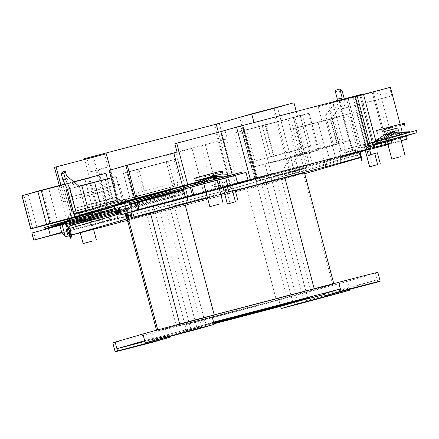 <?xml version="1.0" encoding="UTF-8"?>
<svg xmlns="http://www.w3.org/2000/svg" width="439" height="439" viewBox="0 0 439 439"><rect width="100%" height="100%" fill="white"/><g stroke="black" fill="none" stroke-linecap="round" stroke-linejoin="round"><path stroke-width="0.33" stroke-dasharray="2.19 1.65" d="M62.804 171.852L64.006 176.412L76.419 186.849L79.3 186.098L85.868 210.95L73.955 214.067L88.349 210.226L76.435 213.343M78.899 186.131L76.419 186.849M81.78 185.373L79.3 186.098L81.797 185.445M88.349 210.226L88.261 209.902M66.487 175.688L64.006 176.412M360.545 155.192L359.898 152.734L341.262 157.705L340.971 156.613L345.23 155.373L344.478 152.542L345.092 152.317L345.241 152.871L344.928 152.964L345.828 156.372L341.262 157.705M359.898 152.734L345.828 156.372M354.399 154.188L354.114 153.096L340.971 156.613M351.831 154.934L351.54 153.848M360.853 158.408L361.149 158.325L359.398 151.713L359.903 151.565L345.23 155.373M359.398 151.713L354.114 153.096M355.799 152.607L355.052 149.77L344.478 152.542M355.052 149.77L345.092 152.317M355.661 149.551L355.809 150.105L345.241 152.871M355.809 150.105L344.928 152.964M355.497 150.193L356.397 153.606M354.619 152.948L354.904 154.04M360.501 157.08L359.393 152.882M359.903 151.565L360.573 154.1M362.153 161.113L361.149 158.325M361.138 158.94L361.434 158.863M361.506 160.323L361.802 160.246M84.403 213.639L75.854 215.95L84.403 213.639M78.471 215.368L96.289 210.55L78.471 215.368M76.99 212.591L93.787 208.201L76.99 212.591L77.28 213.694L82.581 212.388L95.005 209.079L94.714 207.976L95.559 207.79L88.519 209.749L88.81 210.852L86.807 211.389L86.516 210.286L69.719 214.671L70.01 215.774L69.082 216.004L68.791 214.901L67.941 215.083L74.981 213.129L75.272 214.232L77.28 213.694M86.516 210.286L69.719 214.671M68.791 214.901L74.981 213.129M94.078 209.304L93.787 208.201M94.714 207.976L88.519 209.749M82.581 212.388L82.291 211.28M69.082 216.004L75.272 214.232M80.578 212.926L80.288 211.817M86.807 211.389L70.01 215.774M81.5 212.696L81.21 211.593M95.005 209.079L88.81 210.852M83.509 212.158L83.218 211.055M394.321 132.858L393.009 132.836L385.854 136.54L389.201 133.944L395.462 133.922L399.199 133.396M397.783 128.029L384.531 131.53M404.209 123.277L376.596 130.575M392.675 131.579L398.87 132.134L395.127 132.66L388.866 132.688L385.519 135.283M384.504 131.437L397.761 127.936M400.335 134.735L401.498 134.757L401.169 133.5L387.143 133.187L388.866 132.688M387.143 133.187L385.277 134.372M401.169 133.5L409.186 131.162M401.498 134.757L409.494 132.337M409.186 132.413L409.516 132.424M393.009 132.836L395.495 132.112M376.777 140.897L376.86 141.204L387.472 134.449L389.201 133.944M387.472 134.449L399.55 134.713M376.86 141.204L385.129 138.713M386.452 127.859L402.129 123.771M402.135 123.787L386.463 127.903M386.748 128.967L402.42 124.874M391.758 127.733L391.467 126.624M403.436 124.621L384.685 129.516M389.75 128.27L389.459 127.162M378.259 131.349L377.963 130.246M379.181 131.118L378.89 130.015M390.677 128.04L390.386 126.937M395.978 126.734L395.687 125.631M397.986 126.196L397.696 125.093M392.685 127.502L392.389 126.399M212.481 177.246L211.236 177.29L203.087 181.137L207.389 178.41L216.284 177.416M222.249 170.897L215.269 172.84L215.56 173.948L213.557 174.486L213.266 173.378L194.631 178.196M217.766 175.128L202.566 179.156M218.397 178.366L219.906 178.3L227.901 175.88M227.495 175.984L227.923 175.968M211.236 177.29L213.7 176.571M194.856 184.528L194.938 184.835L205.682 178.909L207.389 178.41M205.682 178.909L216.559 178.443M194.938 184.835L203.284 182.322M202.571 179.183L204.612 178.552L202.758 179.88M219.906 178.3L219.571 177.043L227.594 174.711M219.571 177.043L208.849 177.499L215.796 175.556L214.122 175.968L215.955 176.154L210.835 176.922M212.986 175.424L216.361 175.315L214.122 175.968M202.538 179.063L204.612 178.552M213.266 173.378L195.564 177.987L220.504 171.303M216.361 175.315L216.943 175.161M202.708 179.107L208.849 177.499M220.51 171.325L215.269 172.84M213.557 174.486L202.05 177.318L220.795 172.412M209.359 175.474L209.068 174.371M204.053 176.78L203.762 175.677M202.05 177.318L201.759 176.215M207.351 176.012L207.06 174.909M195.86 179.096L195.564 177.987M196.782 178.865L196.491 177.762M208.278 175.787L207.987 174.678M221.711 172.187L215.56 173.948M210.281 175.249L209.99 174.14M80.776 215.977L87.712 212.674L103.319 211.444L103.527 212.235L93.902 215.033L78.674 217.689L64.094 222.836L63.929 222.216L65.823 221.316M103.319 211.444L93.694 214.248L93.902 215.033M87.712 212.674L78.093 215.478L93.694 214.248M72.479 218.15L78.093 215.478M82.318 216.998L73.714 220.032L73.549 219.412L63.929 222.216M73.549 219.412L74.12 219.143M73.714 220.032L64.094 222.836M88.299 214.885L78.674 217.689M103.527 212.235L92.58 214.139M345.444 289.257L366.823 283.479L345.444 289.257M178.958 332.828L200.338 327.05L178.958 332.828M139.668 344.269L161.047 338.491L139.668 344.269M306.153 300.699L327.532 294.92L306.153 300.699M386.841 140.815L400.231 137.286M395.034 136.282L386.122 138.691L395.034 136.282M203.784 183.776L217.042 180.275M212.086 180.182L203.18 182.591L212.086 180.182M81.72 219.484L90.626 217.075L81.72 219.484M85.396 217.069L76.49 219.478L85.396 217.069M207.46 197.687L220.724 194.214M224.532 193.215L235.249 190.411M69.576 235.567L71.354 235.046M126.904 218.869L128.682 218.353M71.376 235.139L69.587 235.606M294.871 116.961L309.133 113.235L297.626 116.587L233.888 133.16L300.172 115.419L294.871 116.961L304.578 153.688L289.839 157.788L276.828 181.269L127.343 220.389M276.828 181.269L284.96 178.898L286.876 175.446L308.809 169.706L309.539 172.467M304.715 173.729L284.96 178.898M128.956 219.412L128.567 219.522L129.017 221.234M235.326 190.702L224.609 193.506M220.801 194.504L207.537 197.973M304.463 172.774L303.272 173.158L332.68 284.445L310.79 290.821L281.383 179.529L303.272 173.158M281.383 179.529L246.937 188.781L276.345 300.067L176.379 326.232L146.972 214.945L246.937 188.781M146.972 214.945L128.567 219.522M374.95 147.197L374.143 144.14L376.492 143.526M255.377 112.927L287.09 104.63L273.058 108.718L241.346 117.015L255.377 112.927L272.235 176.719L258.203 180.808L241.346 117.015M293.982 102.781L277.541 107.566L239.743 117.482L219.291 123.436L236.264 187.667L230.98 189.05L214.007 124.819L219.291 123.436M214.007 124.819L92.448 156.635L109.415 220.866L90.917 225.706L102.874 222.227L100.778 214.281L88.821 217.76L99.39 214.995L84.711 159.439M84.518 158.709L92.448 156.635M62.025 232.73L102.874 222.227M109.415 220.866L230.98 189.05M236.264 187.667L256.716 181.713L294.514 171.797L308.31 167.703L268.668 178.075L233.224 188.397L111.66 220.213L127.749 215.527L100.372 222.694L117.69 217.651L117.323 217.744L120.944 222.167M61.679 232.308L117.323 217.744L115.457 210.676L117.734 210.012L65.493 223.687M112.686 211.115L99.79 214.869L99.466 213.628L112.357 209.869L112.949 211.044L99.39 214.995M112.949 211.044L107.495 190.394L63.611 201.929L59.276 185.521M111.66 220.213L98.341 169.789L90.412 171.863L100.125 169.037L105.892 190.861M90.412 171.863L86.971 158.847M109.991 220.702L93.342 156.372M99.79 214.869L55.649 226.332M90.917 225.706L88.821 217.76M256.716 181.713L239.743 117.482M231.551 188.885L214.907 124.561M309.089 113.251L318.84 149.962L304.578 153.688L308.079 166.946L366.505 149.929L356.441 111.824L330.852 119.271L337.421 144.129L333.525 145.144L338.87 143.548L294.393 155.099A101.398 0.774 -14.8 0 1 308.996 151.658A101.398 0.774 -14.8 0 1 261.386 164.927A101.398 0.774 -14.8 0 1 251.723 167.522L254.933 179.672L66.338 229.372M337.421 144.129L309.874 152.146L251.723 167.522L242.021 130.795M336.943 144.107L330.375 119.254L335.665 117.871L345.597 103.884L344.286 98.929M338.332 143.745L330.347 113.514L334.161 109.075L340.702 99.867M338.87 143.548L332.301 118.695L289.553 129.741L295.957 127.875L305.736 164.877L297.604 167.248A101.398 0.774 -14.8 0 1 312.206 163.813A101.398 0.774 -14.8 0 1 254.933 179.672M305.259 152.344L298.69 127.491M387.862 144.146L401.125 140.678M400.253 137.363L362.844 147.433L374.143 144.14M382.166 145.589L381.123 142.615L385.041 141.621L362.844 147.433M203.712 192.6L191.997 148.256L201.243 145.83L212.959 190.18L217.014 189L205.293 144.656L227.237 138.889L225.048 130.602L174.837 143.745M201.243 145.83L205.293 144.656M213.074 187.272L214.676 186.805L214.117 184.687L212.514 185.154L213.074 187.272L222.869 184.665A1.141 1.092 -106.2 0 1 224.219 185.488L224.62 187.009M370.22 148.909L358.526 104.652L361.923 103.664L340.779 109.196L341.58 108.96L339.391 100.679L354.701 96.218L240.358 126.147L225.048 130.602M373.638 148.014L361.923 103.664M369.139 144.162L370.746 143.696L371.465 146.428L369.863 146.895L369.139 144.162L363.991 145.512L365.237 150.209M362.773 147.169L359.568 148.102L346.536 98.786L363.497 94.347M363.377 93.88L346.536 98.786M375.866 141.16L363.196 144.854L363.766 147.005L359.568 148.102M363.196 144.854L402.793 134.197L401.948 131.003M400.939 127.178L400.17 124.264M387.988 144.634L389.837 144.151L389.108 141.391L403.578 137.177L403.436 136.622L367.816 146.374L388.959 140.837L388.389 138.686L416.479 130.504M403.436 136.622L388.959 140.837M219.16 188.298L205.896 191.772M212.959 190.18L205.962 192.013M217.014 189L219.198 188.43M369.517 149.189L365.259 150.303M360.633 151.702L359.157 152.13L360.628 151.795M365.33 150.566L369.589 149.452M389.837 144.151L401.169 140.853M365.594 144.36L366.378 147.339L367.981 146.873L367.196 143.888L365.594 144.36L402.793 134.197M334.792 158.232L335.522 160.992L277.097 178.004L276.367 175.243L340.894 156.635L339.418 151.049L365.517 144.069L353.203 97.463L318.209 106.77L332.641 102.567L385.404 88.76L353.203 97.463M360.562 145.512L348.248 98.907M341.58 108.96L391.791 95.823L387.593 97.041L385.404 88.76M391.791 95.823L389.602 87.537L390.403 87.306M393.256 142.527L345.85 155.192L393.256 142.527L392.642 140.206L375.197 144.771L374.412 141.792L391.851 137.226L367.196 143.888M384.635 139.328L372.25 92.437L328.707 103.977L339.885 100.723L372.25 92.437M358.026 151.96L344.236 99.768M386.035 144.629L385.426 142.307L367.981 146.873M391.851 137.226L379.466 90.335M374.758 147.367L360.968 95.175M345.85 155.192L346.58 157.952L359.782 154.501L359.887 154.835L308.809 169.706M359.887 154.835L360.501 157.151M120.088 211.735A101.398 0.774 -14.8 0 1 172.763 197.336L183.365 194.247L130.515 208.081A1.141 0.335 -104.7 0 0 130.542 206.879L130.076 205.106A1.141 0.335 75.3 0 1 129.966 204.475M172.763 197.336L172.472 196.228L182.756 193.237A1.141 0.335 -104.7 0 0 182.789 192.035L129.933 205.869A1.141 0.335 75.3 0 1 129.906 207.065L127.502 207.768L127.798 208.871L130.515 208.081M129.428 203.959L182.284 190.125L182.789 192.035M182.284 190.125A1.141 0.335 75.3 0 1 182.311 188.929L129.456 202.758M166.096 194.488L185.527 189.33L185.198 188.084L182.311 188.929M182.953 190.076A1.141 0.335 -104.7 0 0 182.926 191.278L130.076 205.106M130.542 206.879L183.398 193.05L182.926 191.278M183.398 193.05A1.141 0.335 75.3 0 1 183.365 194.247M100.778 214.281L70.942 222.035L73.088 229.965M77.22 228.763L75.354 221.695L92.991 216.559L92.761 215.681L70.992 222.019M92.761 215.681L117.795 209.052A1.141 0.335 -104.7 0 1 118.409 210.061L118.876 211.834L66.026 225.668M65.422 223.484L70.163 222.101L65.367 223.358M75.354 221.695L31.8 233.065M92.991 216.559L115.457 210.676M166.183 194.817L166.31 195.295L183.628 190.252M166.31 195.295L119.062 207.658M217.064 180.352L203.8 183.826M166.079 194.422L185.527 189.33M243.233 173.169L230.749 176.829L230.42 175.589L207.691 181.537L207.159 179.513L197.287 182.097M230.749 176.829L232.621 176.341L232.198 174.755M246.005 172.445L232.621 176.341M112.357 209.869L92.805 214.989L92.624 214.303M63.611 201.929L65.213 201.457L69.774 218.715M65.213 201.457L107.495 190.394M120.319 212.602L130.092 209.76A101.398 0.774 -14.8 0 1 120.209 212.196M119.935 211.159L126.684 209.194A1.141 1.092 73.8 0 0 125.916 210.577L127.255 215.642L125.669 216.059M66.728 226.656L69.351 225.887A1.141 1.092 73.8 0 0 68.588 227.27L69.927 232.335L68.341 232.752M124.808 208.503L125.916 208.179A1.141 1.092 73.8 0 0 125.153 209.562L124.039 209.886A1.141 1.092 -106.2 0 1 124.808 208.503L126.394 208.091L126.684 209.194L127.798 208.871A1.141 1.092 -106.2 0 0 127.771 208.876L126.657 209.2M126.394 208.091L119.644 210.056M129.593 204.585L129.933 205.869M67.474 225.196L69.06 224.784L69.351 225.887L70.41 225.58M69.06 224.784L67.167 225.333M185 187.327L185.198 188.084L207.691 181.537M196.173 182.712L207.159 179.513M174.393 199.794L151.938 206.33A5.712 1.668 -104.7 0 0 151.938 206.33L264.454 176.708L276.394 173.098L174.393 199.794A5.712 1.668 -104.7 0 0 174.245 205.781L204.234 319.279A5.712 1.668 -104.7 0 0 207.285 324.339L184.846 330.874A5.712 1.668 -104.7 0 0 184.989 324.882L286.996 298.185A5.712 1.668 75.3 0 1 287.419 303.365M183.48 190.872L184.94 196.392L120.577 213.579M184.94 196.392L305.736 164.877M70.053 228.285L67.37 229.07M131.985 211.839L130.12 204.766M177.444 158.726L183.277 180.819L142.335 191.53L136.502 169.443L177.444 158.726L138.636 169.267L123.392 173.257L136.502 169.443M187.996 197.177L176.28 152.832L109.212 170.376M187.629 197.276L185.757 190.208M119.194 215.538L118.81 214.089M118.546 213.091L117.734 210.012M124.352 221.174L122.602 214.545M120.774 204.667L119.386 199.421L112.971 201.287L107.138 179.194L66.196 189.911M112.971 201.287L73.324 211.664M64.912 184.045L73.692 181.751M115.221 209.798L114.875 208.476M117.69 217.651L115.243 208.382M114.683 206.264L107.429 178.805M133.84 216.855L132.09 210.226M127.837 205.43L129.692 212.438M181.532 197.385L183.282 204.014M254.263 178.777L240.358 126.147M238.152 183.469L226.436 139.119M352.38 153.101L340.779 109.196M389.108 141.391L366.378 147.339M359.782 154.501L359.168 152.179M339.418 151.049L354.948 146.835L356.424 152.426M354.948 146.835L365.517 144.069M406.371 135.766L407.194 139.097M346.404 154.665L332.641 102.567M387.593 97.041L358.526 104.652M368.606 148.854L354.701 96.218M255.037 178.552L240.863 125.998L242.701 125.516M242.69 125.466L240.863 125.998M191.997 148.256L176.28 152.832M118.612 203.35L118.047 201.227L129.96 198.11L123.392 173.257M117.367 201.424L118.047 201.227M86.527 213.436L85.868 210.95L127.519 200.025L127.968 201.726M127.519 200.025A101.398 0.774 165.2 0 1 112.922 203.466A101.398 0.774 165.2 0 1 170.189 187.601L129.96 198.11L130.52 200.233M66.349 219.149L57.591 186.01L28.156 194.131L57.591 186.01M52.131 222.869L43.477 190.12M51.023 223.16L42.27 190.021M36.909 227.27L28.156 194.131M93.628 212.01L84.974 179.26L48.811 188.726L62.925 184.616L99.082 175.15L84.974 179.26M57.569 221.86L48.811 188.726M107.84 208.289L99.082 175.15M71.678 217.755L62.925 184.616M100.372 222.694L88.656 178.344L21.95 195.783M69.252 197.298L119.463 184.161L69.252 197.298L74.581 217.459M64.478 198.686L60.889 185.099M183.277 180.819L176.862 182.684L178.207 187.755M170.189 187.601L170.848 190.087M174.974 186.207L168.411 161.354M122.733 201.419L116.17 176.566L107.138 179.194M142.335 191.53L135.92 193.401L137.259 198.472M79.783 215.198L78.444 210.138L73.313 211.631M85.868 210.95L79.3 186.098L67.48 189.538M258.203 180.808L303.947 168.422L272.235 176.719M303.947 168.422L287.09 104.63M289.916 172.505L273.058 108.718M176.862 182.684L174.223 183.376L174.952 186.136L172.818 186.762L166.255 161.903L126.838 172.329L138.34 168.982L173.998 159.648L166.255 161.903M174.223 183.376L179.836 181.741L173.998 159.648M179.836 181.741L138.565 192.71L139.295 195.47L133.401 197.188L126.838 172.329M144.179 191.075L138.34 168.982M359.618 151.784L329.656 159.801L359.618 151.784L349.548 113.674L333.903 118.228L295.442 128.183L349.548 113.674M329.656 159.801L326.155 146.544L350.092 140.282L353.598 153.535M350.092 140.282L340.472 143.081L333.903 118.228M340.472 143.081L302.01 153.035L326.155 146.544M324.553 147.01L317.984 122.157M335.681 158.045L325.612 119.94M324.185 160.476L314.302 123.074L356.441 111.824M321.93 120.857L318.209 106.77M339.391 100.679L389.602 87.537M339.885 100.723L353.675 152.915M373.759 147.658L359.969 95.466M341.021 150.577L328.707 103.977M351.595 147.811L339.281 101.211M392.642 140.206L385.426 142.307M227.237 138.889L177.027 152.026M105.975 173.301L88.656 178.344M119.463 184.161L124.588 203.559M125.197 205.864L127.749 215.527M100.125 169.037L108.054 166.957L98.341 169.789M108.054 166.957L104.696 154.259L54.485 167.396M106.298 153.787L104.696 154.259M114.689 185.549L110.579 169.975M258.994 126.591L268.695 163.319L289.839 157.788M233.888 133.16L246.806 182.042M295.957 127.875L314.302 123.074M174.952 186.136L139.295 195.47M172.818 186.762L133.401 197.188M300.172 115.419L309.874 152.146M294.393 155.099L297.604 167.248M296.116 154.594L289.553 129.741M335.522 160.992L341.624 159.395L340.894 156.635L366.505 149.929M306.208 151.812L299.639 126.959M302.01 153.035L295.442 128.183M309.254 151.252L302.685 126.399M330.375 119.254L332.301 118.695M145.205 194.12L138.636 169.267M145.358 194.054L138.79 169.202M110.403 198.988L74.745 208.316L118.146 196.732L110.403 198.988L105.294 179.655L69.636 188.989L81.144 185.637L113.042 177.4L105.294 179.655M118.146 196.732L113.042 177.4M86.247 204.969L81.144 185.637M74.745 208.316L69.636 188.989M101.113 206.961L100.915 206.215M111.138 177.855L116.17 176.566M98.204 201.841L93.095 182.509M318.791 149.979L306.532 153.551L310.148 167.248M308.31 167.703L304.688 154.007L268.695 163.319M304.688 154.007L306.532 153.551M293.949 117.504L240.781 131.31L302.52 115.007L293.949 117.504L302.191 148.711L249.023 162.518L301.527 148.475L310.763 146.214L302.191 148.711M265.002 124.621L274.704 161.349M297.626 116.587L296.281 111.495M233.224 188.397L218.397 132.287M268.668 178.075L265.052 164.384M255.344 127.656L254 122.558M302.52 115.007L310.763 146.214M262.237 125.801L270.479 157.008M265.88 124.742L274.128 155.944M240.781 131.31L249.023 162.518M246.636 129.604L254.883 160.811M265.568 124.522L273.815 155.724M293.285 117.268L301.527 148.475M287.984 118.81L296.232 150.017M92.805 214.989L117.784 207.713M119.386 199.421L78.444 210.138M138.565 192.71L135.92 193.401M130.092 209.76L129.801 208.657L119.512 211.647A1.141 0.335 -104.7 0 0 119.512 211.647L66.662 225.481M119.485 212.849A1.141 0.335 75.3 0 1 118.876 211.834M106.414 213.908L118.903 210.638L118.81 210.297M118.903 210.638A1.141 0.335 -104.7 0 0 119.512 211.653L66.657 225.481M129.801 208.657A101.398 0.774 -14.8 0 1 115.199 212.092A101.398 0.774 -14.8 0 1 172.472 196.228M125.916 208.179L127.502 207.768M230.42 175.589L242.91 171.951M243.239 173.196L234.541 175.468M99.466 213.628L52.17 226.003L52.367 226.76M44.723 227.429L69.834 220.861L52.17 226.003M69.834 220.861L70.163 222.101M124.039 209.886L125.038 213.656M126.158 213.365L125.153 209.562M127.744 212.948L127.03 210.254A1.141 1.092 -106.2 0 1 127.771 208.876M69.927 232.335L71.409 236.078L69.823 236.495M71.409 236.078L71.985 237.85M70.92 234.228L69.335 234.645M127.255 215.642L128.737 219.385L127.151 219.802M128.737 219.385L129.313 221.157M128.248 217.535L126.662 217.953M277.097 178.004L286.876 175.446L288.791 171.995L308.079 166.946M276.367 175.243L288.791 171.995L297.971 155.417M346.58 157.952L341.624 159.395M374.412 141.792L380.064 140.14M375.197 144.771L380.854 143.125L380.141 140.42L381.727 140.003L382.292 142.154M403.578 137.177L380.854 143.125M359.157 152.13L360.496 157.211M363.766 147.005L376.437 143.317M367.816 146.374L367.251 144.217L388.389 138.686M367.251 144.217L381.727 140.003M381.359 142.538L391.056 139.717M370.746 143.696L365.599 145.046L366.85 149.787M368.321 155.357L377.375 152.799M371.465 146.428L368.963 147.081L369.495 149.095M368.963 147.081L367.355 147.548L372.277 166.178M369.863 146.895L367.355 147.548M363.991 145.512L365.599 145.046M214.676 186.805L222.869 184.665M226.09 192.578L235.145 190.021M214.117 184.687L226.008 181.576L227.265 186.317M212.514 185.154L226.008 181.576M224.406 182.042L230.052 203.4M224.219 185.488L222.617 185.96L223.007 187.431M222.617 185.96A1.141 1.092 73.8 0 0 221.267 185.132M333.525 145.144L325.535 114.914L330.347 113.514M336.011 101.096L329.354 110.474L334.161 109.075M329.354 110.474L325.535 114.914M330.852 119.271L340.785 105.283L337.333 92.228L342.146 90.829M337.333 92.228L335.045 90.45M340.785 105.283L345.597 103.884M214.221 314.889L214.303 315.191L314.269 289.027L314.187 288.725M157.733 329.909L157.969 330.814L179.858 324.437L179.738 323.993M324.569 294.382L349.477 287.863L347.726 281.24L375.471 273.157L377.222 279.786L324.372 293.62M347.726 281.24A57.125 0.439 -14.8 0 1 278.836 299.738L280.592 306.367M154.325 341.772L151.993 332.938L278.836 299.738M151.993 332.938A57.125 0.439 -14.8 0 1 112.796 342.859M377.847 272.399A57.125 0.439 -14.8 0 1 375.471 273.157M332.68 284.445L314.269 289.027M214.303 315.191L179.858 324.437M157.969 330.814L176.379 326.232M276.345 300.067L310.79 290.821M144.672 340.648L197.523 326.814L213.557 322.149M213.996 323.795L153.743 339.566L169.778 334.897L144.87 341.41M349.861 289.312L349.477 287.863L377.222 279.786L377.803 281.997M170.162 336.34L169.778 334.897M198.104 329.025L197.523 326.814M253.945 179.633A5.712 1.668 75.3 0 1 253.956 179.628A5.712 1.668 75.3 0 1 257.007 184.687L286.996 298.185M259.959 177.883L292.747 301.972M257.007 184.687L155.005 211.384L184.989 324.882M157.952 204.579L190.861 329.124M155.005 211.384A5.712 1.668 -104.7 0 0 151.954 206.325L253.956 179.628M153.463 205.754L186.366 330.298M163.884 202.719L196.793 327.264M168.378 201.545L201.281 326.089M207.285 324.339A5.712 1.668 -104.7 0 0 207.296 324.339L213.694 322.66L207.285 324.339M174.245 205.781L276.252 179.085L306.241 292.583L204.234 319.279M270.386 174.848L303.245 299.228M309.275 297.647A5.712 1.668 75.3 0 1 306.241 292.583M276.252 179.085A5.712 1.668 75.3 0 1 276.394 173.098M274.874 173.674L307.783 298.213M264.454 176.708L297.236 300.797M385.041 141.621L385.81 144.53M389.119 138.175L376.733 91.285M73.823 229.784L71.727 221.838M97.096 215.198L99.198 223.144M121.663 214.539L119.798 207.471M118.706 203.328L109.948 170.189M74.614 221.876L76.485 228.944M35.625 239.639L33.759 232.571M373.287 92.212L385.678 139.103M32.667 228.428L23.909 195.289M274.101 108.493L291.068 172.725M318.055 150.16L308.354 113.432M294.514 171.797L277.541 107.566M129.906 207.065L182.756 193.237M65.554 223.895L118.409 210.061M68.588 227.27L69.702 226.947M125.916 210.577L127.03 210.254M213.859 323.28L184.846 330.874M80.304 232.802L76.408 218.051M76.177 217.179L75.854 215.95M68.671 217.848L67.941 215.083M96.289 210.55L95.559 207.79M93.567 229.328L89.792 215.039M89.688 214.644L89.112 212.449M387.807 143.948L386.973 140.782M386.968 140.754L386.342 138.395M386.238 138.005L385.854 136.54M398.87 132.134L398.552 130.932M400.22 137.253L399.605 134.921M203.778 183.749L203.394 182.295M203.389 182.262L203.087 181.137M215.955 176.154L215.796 175.556M217.036 180.242L216.657 178.821M366.823 283.479L367.114 284.582M200.338 327.05L200.628 328.152M161.047 338.491L161.338 339.594M327.532 294.92L327.823 296.023M399.934 135.042L400.5 137.198M216.987 178.942L217.316 180.188M90.297 215.829L90.626 217.075M112.922 203.466L113.58 205.951M308.996 151.658L312.206 163.813M125.889 208.19L124.78 208.514M70.438 225.569L69.324 225.893M76.49 219.478L76.82 220.724M203.18 182.591L203.504 183.837M115.495 213.195L115.199 212.092M386.122 138.691L386.693 140.842M101.014 214.205L103.116 222.15M381.123 142.615L381.93 145.666M306.647 153.513L310.269 167.21M70.942 222.035L73.044 229.981M77.269 228.746L75.398 221.679M309.133 113.235L318.84 149.962M294.393 303.673L294.684 304.776M127.908 347.244L128.199 348.352M167.199 335.802L167.489 336.911M333.684 292.231L333.975 293.34M333.744 283.605L333.865 284.066M127.376 219.906L127.809 221.547M156.525 330.238L156.778 331.193"/><path stroke-width="0.66" d="M69.867 188.49L67.392 189.214L73.955 214.067L76.435 213.343L69.867 188.49L65.307 178.991L63.754 173.109L65.285 171.128L66.487 175.688L78.899 186.131L81.78 185.373L88.261 209.902M67.392 189.214L62.826 179.716L61.273 173.833L62.804 171.852L65.285 171.128M63.754 173.109L61.273 173.833M65.307 178.991L62.826 179.716M360.573 154.1L361.654 158.183L361.352 158.803L361.862 161.195L360.501 157.08M361.357 158.259L360.545 155.192M361.654 158.183L362.153 161.113L361.862 161.195M361.736 160.257L362.032 160.18M361.352 158.803L361.648 158.726M91.702 241.252L83.152 243.563L91.702 241.252M400.352 156.745L391.802 159.055L400.352 156.745M384.531 131.53L397.783 128.029M377.326 133.335L376.596 130.575L384.388 128.413L384.685 129.516L386.748 128.967L386.452 127.859L402.129 123.771L402.42 124.874L403.436 124.621L403.145 123.518L404.209 123.277L404.939 126.037M398.552 130.932L397.761 127.936L384.504 131.437L385.519 135.283L392.675 131.579L395.16 130.855L384.542 137.616L384.855 138.784M385.277 134.372L376.525 139.948L384.542 137.616M409.494 132.337L409.186 131.162L395.16 130.855M385.129 138.713L395.495 132.112L409.186 132.413M399.605 134.921L399.199 133.396L394.321 132.858M399.55 134.713L400.335 134.735M376.525 139.948L376.777 140.897M386.463 127.903L384.388 128.413M403.145 123.518L402.135 123.787M218.392 204.365L209.837 206.676L218.392 204.365M227.901 175.88L227.594 174.711L213.37 175.315L210.248 176.912L195.36 180.956L194.631 178.196L212.449 173.383L220.504 171.303L220.795 172.412L221.711 172.187L221.421 171.078L222.249 170.897L222.974 173.663L217.766 175.128M202.566 179.156L195.36 180.956M203.284 182.322L213.7 176.571L227.495 175.984M216.657 178.821L216.284 177.416L212.481 177.246M216.559 178.443L218.397 178.366M202.571 179.183L194.609 183.579L202.626 181.241L202.933 182.415M194.609 183.579L194.856 184.528M213.37 175.315L202.626 181.241M208.059 177.548L202.538 179.063L202.758 179.88L210.248 176.912M216.943 175.161L222.974 173.663M221.421 171.078L220.51 171.325M65.823 221.316L72.479 218.15M74.12 219.143L80.776 215.977M92.58 214.139L88.299 214.885L82.318 216.998M345.734 290.36L367.114 284.582L345.734 290.36M179.249 333.931L200.628 328.152L179.249 333.931M139.959 345.372L161.338 339.594L139.959 345.372M306.444 301.802L327.823 296.023L306.444 301.802M400.231 137.286L386.841 140.815M217.042 180.275L203.784 183.776M235.249 190.411L325.831 166.705L360.496 157.211L360.617 157.596L304.715 173.729M128.682 218.353L207.46 197.687M220.724 194.214L224.532 193.215M69.587 235.606L68.089 235.995L69.576 235.567M71.354 235.046L126.904 218.869M127.343 220.389L71.376 235.139M179.738 323.993L150.456 213.151L128.956 219.412M150.456 213.151L184.901 203.899L214.221 314.889M314.187 288.725L284.867 177.74L235.326 190.702M224.609 193.506L220.801 194.504M207.537 197.973L184.901 203.899M284.867 177.74L304.463 172.774L333.744 283.605M377.282 146.516L370.939 148.173L357.033 95.543L363.377 93.88L377.282 146.516L374.95 147.197L391.862 142.768L391.056 139.717L376.492 143.526M248.101 180.391L246.005 172.445L235.43 175.21L237.532 183.156L250.433 179.71L236.528 127.08L242.69 125.466L256.596 178.097L250.433 179.71M84.711 159.439L84.518 158.709L86.763 158.056L216.251 124.166L251.695 113.844L293.982 102.781L296.281 111.495M33.666 240.133L31.8 233.065L59.814 225.24L61.679 232.308L33.666 240.133L62.025 232.73M86.971 158.847L86.763 158.056M385.81 144.53L387.862 144.146M401.125 140.678L406.459 139.278L405.587 135.964L400.253 137.363M219.198 188.43L254.263 178.777L368.606 148.854L352.495 153.546L370.22 148.909M401.948 131.003L400.939 127.178M400.17 124.264L390.403 87.306L363.497 94.347M370.939 148.173L369.38 148.629L355.206 96.07L357.033 95.543M256.596 178.097L369.38 148.629M227.836 185.982L220.949 187.832L218.847 179.886L225.739 178.036L227.836 185.982L237.532 183.156M220.949 187.832L219.16 188.298M205.896 191.772L192.436 195.3L190.334 187.354L166.079 194.422L166.183 194.817M138.987 209.496L120.928 214.72L119.013 207.669L137.116 202.428L138.987 209.496L192.436 195.3M120.928 214.72L187.629 197.276L205.962 192.013M370.242 149.002L369.517 149.189M365.259 150.303L340.28 157.025L360.633 151.702L360.496 157.211M360.628 151.795L365.33 150.566M369.589 149.452L387.988 144.634M401.169 140.853L406.459 139.278M385.848 144.672L391.862 142.768M360.501 157.151L360.617 157.596M65.367 223.358L45.052 228.675L64.945 222.886A1.141 0.335 75.3 0 1 65.554 223.895L66.026 225.668A1.141 0.335 -104.7 0 0 66.635 226.678L66.728 226.656M55.649 226.332L65.422 223.484M59.814 225.24L65.493 223.687M137.116 202.428L183.628 190.252L185.494 197.325M218.847 179.886L217.064 180.352M203.8 183.826L191.711 186.987L193.813 194.932M235.43 175.21L225.739 178.036M234.541 175.468L149.995 198.121L130.103 203.91L166.096 194.488M190.334 187.354L191.711 186.987M232.198 174.755L220.812 131.656L236.528 127.08M109.212 170.376L127.266 165.146L136.024 198.285L187.705 184.605L176.763 143.185L220.812 131.656M187.705 184.605L197.287 182.097M92.624 214.303L92.267 212.97L30.708 228.922L21.95 195.783L37.787 191.168L64.912 184.045M120.209 212.196A101.398 0.774 -14.8 0 1 115.495 213.195A101.398 0.774 -14.8 0 1 120.088 211.735M119.644 210.056L68.588 224.872A1.141 1.092 73.8 0 0 67.825 226.255L66.712 226.579L68.341 232.752L70.399 238.262L71.985 237.85L69.702 226.947A1.141 1.092 -106.2 0 1 70.465 225.564L119.935 211.159M119.485 212.849L70.042 225.789L119.485 212.849A1.141 0.335 75.3 0 1 119.485 212.849L120.319 212.602M70.41 225.58L70.174 224.461M129.966 204.475A1.141 0.335 75.3 0 1 130.103 203.91M243.233 173.169L242.91 171.951L192.447 185.159L174.777 190.301L149.666 196.875L149.995 198.121M149.666 196.875L129.456 202.758A1.141 0.335 -104.7 0 0 129.428 203.959L129.593 204.585M67.167 225.333L66.662 225.481A1.141 0.335 75.3 0 1 66.657 225.481A1.141 0.335 75.3 0 1 66.048 224.472L65.543 222.557A1.141 0.335 -104.7 0 0 64.934 221.547L44.723 227.429L45.052 228.675M196.173 182.712L184.665 186.065L185 187.327M120.577 213.579L70.053 228.285M67.37 229.07L66.338 229.372L68.089 235.995L65.301 236.725L62.091 224.576M184.665 186.065L117.921 203.526L109.163 170.387M118.81 214.089L118.546 213.091M61.679 232.308L65.301 236.725M48.438 228.22L50.304 235.288M73.324 211.664L72.029 212.004L66.196 189.911L67.48 189.538M73.692 181.751L105.975 173.301L107.429 178.805M41.228 190.246L49.986 223.385L114.359 206.533L114.875 208.476M115.243 208.382L114.683 206.264M129.692 212.438L131.052 217.585L133.84 216.855M186.69 203.021L187.629 197.276M131.052 217.585L131.985 211.839M352.495 153.546L352.38 153.101M417.05 132.66L377.381 143.043L376.81 140.886L416.479 130.504L417.05 132.66L406.322 135.783M346.547 155.203L346.404 154.665M242.701 125.516L355.206 96.07M79.832 215.384L128.177 202.511A101.398 0.774 -14.8 0 1 113.58 205.951A101.398 0.774 -14.8 0 1 170.848 190.087L118.706 203.712L79.783 215.198M49.986 223.385L46.539 224.307L37.787 191.168M22.071 195.745L30.823 228.884L46.539 224.307M92.267 212.97L114.359 206.533M93.727 212.399L57.569 221.86L71.678 217.755L107.84 208.289L93.727 212.399L93.628 212.01M66.349 219.149L36.909 227.27L66.349 219.149M74.614 216.553L73.955 214.067L117.367 201.424M118.706 203.712L118.612 203.35M109.212 170.37L117.97 203.509L134.647 198.653L125.889 165.514M136.024 198.285L134.647 198.653M182.536 186.114L173.778 152.975L177.027 152.026L174.837 143.745L176.763 143.185M127.266 165.146L173.778 152.975M52.236 223.259L52.131 222.869M60.889 185.099L56.088 166.93L106.298 153.787L110.579 169.975M59.276 185.521L54.485 167.396L56.088 166.93M127.968 201.726L128.177 202.511M130.613 200.596L130.52 200.233M73.313 211.631L72.029 212.004M340.148 162.54L340.28 157.025M325.831 166.705L324.185 160.476M124.588 203.559L125.197 205.864M100.915 206.215L94.544 182.108L111.138 177.855M81.797 185.445L94.544 182.108M218.397 132.287L216.251 124.166M254 122.558L251.695 113.844M117.784 207.713L64.934 221.547L117.784 207.713A1.141 0.335 75.3 0 1 118.398 208.728L65.543 222.557M118.81 210.297L118.398 208.728M192.447 185.159L192.77 186.399M52.367 226.76L52.471 227.161M174.777 190.301L175.106 191.547M66.712 226.579A1.141 1.092 -106.2 0 1 67.474 225.196L68.533 224.889M71.041 232.011L69.455 232.429L67.825 226.255M70.399 238.262L69.455 232.429M125.038 213.656L127.727 221.569L126.158 213.365M127.727 221.569L129.313 221.157L128.369 215.319L126.783 215.736M128.369 215.319L127.744 212.948M71.118 234.168L69.532 234.585M71.606 236.017L70.02 236.434M128.451 217.475L126.866 217.892M128.94 219.324L127.354 219.741M376.81 140.886L375.866 141.16M377.381 143.043L376.437 143.317M405.587 135.964L406.371 135.766L407.244 139.081M366.85 149.787L368.321 155.357L374.73 153.491L377.65 164.537L369.638 166.869L377.65 164.537M369.495 149.095L370.944 154.594M365.237 150.209L369.638 166.869M374.73 153.491L377.375 152.799L380.295 163.846M224.62 187.009L226.09 192.578L232.505 190.713L235.425 201.759L227.407 204.091L235.425 201.759M227.265 186.317L228.719 191.816M223.007 187.431L227.407 204.091M232.505 190.713L235.145 190.021L238.064 201.067M344.286 98.929L342.146 90.829L339.857 89.046L342.168 97.804L340.702 99.867M339.857 89.046L335.045 90.45L337.355 99.203L342.168 97.804M337.355 99.203L336.011 101.096M115.133 351.694A57.125 0.439 165.2 0 0 154.325 341.772L170.365 337.103L117.509 350.937A57.125 0.439 165.2 0 0 115.133 351.694L112.796 342.859A57.125 0.439 -14.8 0 1 115.177 342.096L116.928 348.725L144.672 340.648L142.916 334.019L115.177 342.096M142.916 334.019A57.125 0.439 -14.8 0 1 211.807 315.52L213.557 322.149L340.406 288.95L338.656 282.321L211.807 315.52M338.656 282.321A57.125 0.439 -14.8 0 1 377.847 272.399L380.185 281.234A57.125 0.439 165.2 0 0 340.988 291.161L340.406 288.95L324.372 293.62L324.953 295.826L340.988 291.161M287.419 303.365A5.712 1.668 75.3 0 1 286.854 304.178L309.303 297.642A5.712 1.668 75.3 0 1 309.292 297.642A5.712 1.668 75.3 0 1 309.275 297.647M144.87 341.41L116.928 348.725L117.509 350.937M213.996 323.795L280.592 306.367L296.627 301.697L324.569 294.382M280.592 306.367L281.174 308.579A57.125 0.439 165.2 0 0 350.064 290.075L349.861 289.312M324.953 295.826L377.803 281.997A57.125 0.439 165.2 0 0 380.185 281.234M145.254 342.859L198.104 329.025L214.144 324.355A57.125 0.439 165.2 0 0 145.254 342.859L144.672 340.648M214.144 324.355L213.557 322.149M281.174 308.579L297.208 303.909L296.627 301.697M297.208 303.909L350.064 290.075M170.365 337.103L170.162 336.34M292.747 301.972L292.868 302.427M297.236 300.797L297.357 301.253M31.921 233.027L33.787 240.095M137.61 209.864L135.739 202.796M66.048 224.472L106.414 213.908M129.017 221.234L157.733 329.909M213.694 322.66L309.303 297.642L213.694 322.66M286.854 304.178L213.859 323.28M83.152 243.563L80.304 232.802M76.408 218.051L76.177 217.179M96.404 240.062L93.567 229.328M89.792 215.039L89.688 214.644M391.802 159.055L387.807 143.948M386.342 138.395L386.238 138.005M405.054 155.554L400.22 137.253M209.837 206.676L203.778 183.749M223.094 203.175L217.036 180.242M68.561 224.883L67.447 225.207M120.884 214.737L119.013 207.669M127.809 221.547L156.525 330.238"/></g></svg>

